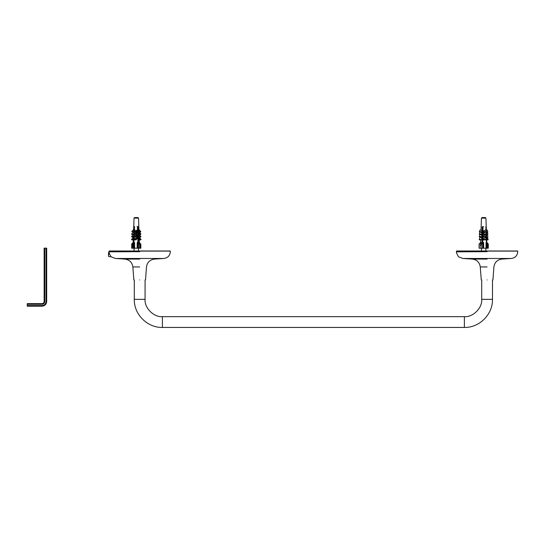 <?xml version="1.0" encoding="UTF-8"?>
<svg xmlns="http://www.w3.org/2000/svg" width="545" height="545" viewBox="0 0 545 545"><rect width="100%" height="100%" fill="white"/><g stroke="black" fill="none" stroke-linecap="round" stroke-linejoin="round"><path stroke-width="0.82" d="M139.677 251.674L109.027 251.845C108.503 251.981 110.989 257.301 111.534 256.954L115.404 258.473L163.956 258.473L139.677 258.473M139.677 279.946C132.162 279.946 132.162 279.946 139.677 279.946C147.198 279.946 147.198 279.946 139.677 279.946M145.508 279.946L146.489 266.941C147.198 262.349 149.841 259.733 154.439 259.079L163.956 258.473C167.86 257.88 169.986 255.612 170.333 251.674L170.224 250.993L109.136 250.993L109.027 251.674M139.677 251.109L170.333 251.109L139.677 251.109M139.677 259.079L124.921 259.079C129.492 259.761 132.142 262.377 132.871 266.941L139.677 266.941C148.465 266.941 148.465 266.941 139.677 266.941M487.094 251.674L456.444 251.845C455.92 251.981 458.406 257.301 458.951 256.954L462.821 258.473L511.374 258.473L487.094 258.473M487.094 279.946C479.573 279.946 479.573 279.946 487.094 279.946C494.615 279.946 494.615 279.946 487.094 279.946M492.925 279.946L493.906 266.941C494.608 262.349 497.258 259.733 501.856 259.079L511.374 258.473C515.277 257.88 517.403 255.612 517.75 251.674L517.634 250.993L456.553 250.993L456.444 251.674M487.094 251.109L517.75 251.109L487.094 251.109M487.094 259.079L472.338 259.079C476.909 259.761 479.559 262.377 480.281 266.941L487.094 266.941C495.882 266.941 495.882 266.941 487.094 266.941M483.013 227.217L482.454 227.517M482.999 228.212L482.454 228.069L482.999 228.375M482.965 230.644L482.495 230.896M487.196 230.419L487.884 232.088L487.196 230.419L486.358 230.419L486.324 230.017L485.622 231.686L482.536 231.564L482.931 233.553L485.363 232.197L486.304 232.197L485.738 234.486L486.304 232.197M482.454 240.72L482.829 240.931L482.454 241.142M482.816 241.789L481.848 241.496M482.454 240.604L482.836 240.502M482.454 237.198L482.877 237.089M482.168 233.88L482.877 233.682M482.454 230.385L482.972 230.249M482.454 226.979L483.02 226.829M482.822 241.353L482.454 241.258M482.454 240.168L482.836 240.066M482.911 234.568L482.454 234.445M482.305 233.403L482.931 233.233M482.454 229.949L482.979 229.813M483.006 227.776L482.454 227.633M482.454 240.154L482.843 239.936M482.454 229.935L482.979 229.649M137.606 227.66L137.578 228.069M137.653 231.489L137.994 231.38M137.578 228.103L137.994 227.974M137.994 227.19L137.558 227.054M137.79 237.824L137.442 237.286L135.664 239.425L136.012 239.882L137.79 237.749M137.647 231.053L137.994 230.944M137.572 227.674L137.994 227.537M137.994 226.754L137.647 226.638M137.633 230.44L137.694 227.858M137.558 227.102L137.572 226.638M480.486 245.72L480.622 242.539L479.239 243.983L479.239 248.213L479.239 243.983M479.239 248.213L481.351 248.213M487.605 243.983L486.051 242.539L486.903 243.077L487.026 242.539L488.136 243.983L487.605 243.983L487.605 248.213L486.011 248.213L486.051 242.539M487.836 243.417L488.136 248.213L487.605 248.213M486.603 237.327L486.324 234.609L485.527 236.557L482.707 236.557L482.802 242.566L483.633 242.539L482.55 243.983L481.296 243.983L480.99 243.417L481.337 242.539L482.161 242.566L482.161 243.077L482.393 226.638L483.02 226.638L482.959 231.291L485.282 230.017L487.346 230.017M481.296 243.983L480.99 243.417L480.99 248.213L481.296 243.983M480.99 248.213L483.292 248.213L483.292 243.417M482.788 242.566L482.591 243.077L481.957 243.077L482.161 242.566M484.825 217.557L481.95 217.564M481.024 230.337L481.446 218.109L482.945 217.557L482.1 217.557M484.328 217.557L485.929 218.109L485.363 217.557M482.461 217.557L484.035 217.564M482.216 239.882L479.389 239.882L479.219 239.425L480.097 237.286L480.779 237.286L482.23 238.976M482.08 236.557L479.253 236.557L480.05 234.609L480.881 234.609L482.264 236.101M482.114 234.016L479.287 234.016L480.029 232.197L480.976 232.197L482.298 233.553M482.168 231.686L479.348 231.686L480.029 230.017L481.051 230.017L482.332 231.291M485.561 234.016L482.741 234.016L482.89 236.101L486.324 234.609M482.856 238.976L486.372 237.286L485.663 239.882L486.372 237.286M483.633 242.539L483.653 248.213L486.011 248.213M486.392 242.552L486.256 238.438M486.222 237.286L486.174 235.883M486.133 234.609L486.099 233.607M486.051 232.197L486.031 231.455M485.983 230.017L485.874 226.638L486.249 230.017M486.276 230.855L486.324 232.245M486.344 233.008L486.406 234.827M486.419 235.277L486.494 237.627M486.501 237.838L486.665 242.818M486.787 242.539L486.603 237.286L487.284 237.286L488.156 239.425L487.986 239.882L487.114 237.749L486.583 237.749L486.59 237.027L487.952 237.027L487.325 234.609L486.501 234.609L486.508 235.086L486.501 234.486L487.911 234.486L487.169 232.674L486.433 232.674L486.406 232.197L486.433 232.674M486.515 234.806L486.44 232.776M482.523 226.638L483.572 226.638M482.454 243.077L482.454 239.289L483.088 237.749M482.454 226.638L482.454 230.991L482.856 230.017L483.006 230.419L482.454 233.171L482.856 232.197L483.034 232.674L482.454 235.631L482.877 234.609L483.047 235.086L482.454 238.417L482.918 237.286M482.843 239.882L485.663 239.882M482.672 239.425L485.493 239.425M479.219 239.425L482.046 239.425M485.527 236.557L485.704 237.027L482.884 237.027M482.25 237.027L479.43 237.027L479.253 236.557M482.89 236.101L482.707 236.557M486.692 239.882L487.986 239.882M482.918 234.486L485.738 234.486M482.291 234.486L479.464 234.486L479.287 234.016M482.931 233.553L482.741 234.016M487.325 234.609L487.952 237.027M482.911 234.609L482.454 234.609M482.945 232.088L485.772 232.088L486.304 230.017M485.622 231.686L485.772 232.088M482.318 232.088L479.498 232.088L479.348 231.686M487.169 232.674L487.346 232.197L487.911 234.486M482.959 231.291L482.802 231.686M482.945 232.197L482.454 232.197M487.346 232.197L486.406 232.197M486.419 232.088L487.884 232.088M482.979 230.017L482.454 230.017M482.454 237.286L482.877 237.286M485.704 237.027L486.501 235.086L487.155 235.086M487.114 237.749L487.284 237.286M485.997 230.017L485.874 226.638M483.653 248.213L483.292 248.213M487.795 243.417L488.102 243.983M488.279 248.213L487.795 248.213L488.279 248.213L488.286 243.976L488.102 248.213M479.586 243.417L479.096 243.983L479.096 248.213L479.586 248.213L479.096 248.213L479.096 243.976M482.925 217.557L482.053 217.557M484.437 217.557L484.049 217.557M483.606 217.557L484.205 217.557M482.202 217.557L483.204 217.557M139.445 248.213L140.276 248.213L140.276 243.983L139.316 242.539M138.464 243.077L138.464 242.566L139.159 242.539L139.697 243.417L139.602 243.983L138.525 243.983L137.19 242.539L137.926 242.566L137.824 239.166M137.728 243.417L137.728 248.213L138.525 248.213L138.525 243.983M139.697 243.417L139.602 248.213L138.525 248.213M138.464 242.566L138.771 243.077L137.926 242.566M133.6 242.566L133.198 243.077L133.614 243.077L134.601 242.539L133.906 243.417L132.272 243.983L133.062 242.539L133.6 242.566L133.6 243.077M133.109 243.983L133.109 248.213L132.272 248.213L132.374 243.417M133.109 248.213L133.906 248.213L133.906 243.417M137.865 217.557L135.644 217.557M135.024 217.557L135.712 217.564M137.892 242.566L137.735 226.638L137.067 226.638L137.926 226.638L137.926 230.017M137.388 217.557L137.762 217.557M136.373 217.557L137.17 217.557M133.62 243.063L133.368 239.425L133.791 237.027L133.436 236.557L133.859 234.486L133.505 234.016L133.886 233.553L134.077 226.638L134.499 226.638L134.37 231.291L137.306 230.017L135.923 231.686L136.23 232.088L137.613 230.419L137.306 230.017M133.396 236.448L133.736 238.976M133.477 233.928L133.818 236.101M133.566 231.55L133.886 233.553M134.52 217.564L134.036 218.109L134.615 217.557L134.036 218.109L133.593 230.76L133.947 231.291M135.923 231.686L134.043 231.686L134.302 233.553L137.313 232.197L135.807 234.016L136.161 234.486L137.667 232.674L137.313 232.197M135.807 234.016L133.92 234.016L134.233 236.101L137.354 234.609L135.739 236.557L136.093 237.027L134.206 237.027L134.152 238.976L137.442 237.286M134.152 238.976L133.784 239.425L134.056 242.559M134.601 242.539L134.635 248.213L137.156 248.213L137.19 242.539M137.551 226.638L138.089 226.638L138.444 243.077M139.384 242.9L139.254 239.289L138.594 237.749L139.288 237.286L141.066 239.425L140.719 239.882L138.594 237.749M139.186 237.286L138.594 235.086L139.377 234.609L140.992 236.557L140.637 237.027L138.757 237.027M140.569 234.486L138.689 234.486L138.791 232.197L139.418 232.197L140.923 234.016L140.569 234.486L138.573 232.674M140.501 232.088L138.621 232.088L138.737 230.017L139.425 230.017L140.808 231.686L140.501 232.088L139.118 230.419L138.559 230.419M134.199 234.078L134.247 235.576M134.199 231.754L134.322 233.028M134.554 226.638L134.199 226.638L134.383 230.773M134.131 239.882L136.012 239.882M133.784 239.425L135.664 239.425M133.709 239.882L131.829 239.882L131.481 239.425L133.368 239.425M131.481 239.425L133.716 237.286M137.694 233.294L137.994 233.648M138.369 230.419L137.238 230.419L138.348 231.754M135.739 236.557L133.852 236.557L134.206 237.027M133.436 236.557L131.556 236.557L133.171 234.609L133.723 234.609L132.817 234.609L132.796 235.059M133.791 237.027L131.91 237.027L131.556 236.557M137.408 237.286L138.471 237.286M134.233 236.101L133.852 236.557M138.839 239.882L140.719 239.882M134.281 234.486L136.161 234.486M133.505 234.016L131.624 234.016L133.13 232.197L133.757 232.197M133.859 234.486L131.979 234.486L131.624 234.016M137.142 235.086L138.307 235.086M137.926 237.286L137.762 236.326M134.302 233.553L133.92 234.016M138.519 234.609L137.497 234.609M134.343 232.088L136.23 232.088M133.627 231.686L131.74 231.686L133.13 230.017L133.811 230.017M133.927 232.088L131.74 231.686M138.335 232.674L137.183 232.674M137.926 234.609L137.708 233.812M134.37 231.291L134.043 231.686M138.539 232.197L137.538 232.197M137.926 232.197L137.653 231.427M138.539 230.017L137.538 230.017M136.093 237.027L137.708 235.086L137.354 234.609M135.01 232.197L134.009 232.197M135.01 230.017L134.009 230.017M138.941 237.749L139.288 237.286M140.637 237.027L139.023 235.086L139.377 234.609M138.594 235.086L139.023 235.086M139.064 232.674L139.418 232.197L139.711 232.674M139.118 230.419L139.425 230.017L139.718 230.419M137.994 242.675L137.994 226.638M134.635 248.213L133.906 248.213M137.728 248.213L137.156 248.213M139.418 242.539L140.12 243.343M140.194 248.213L140.78 248.213L140.78 243.983M140.842 248.213L140.297 248.213L140.842 248.213L140.842 243.983L140.78 248.213M139.411 242.566L139.888 243.077M133.13 242.539L131.706 243.983L131.706 248.213L132.251 248.213L131.706 248.213L131.706 243.983M137.905 217.557L136.863 217.557M139.752 237.838L139.724 237.286L138.989 237.286M139.752 235.059L139.731 234.609M139.615 237.674L139.629 237.286L138.886 237.286M133.566 237.286L132.823 237.286L132.796 237.838M139.752 232.599L139.731 232.197M138.73 234.609L139.622 234.609L139.643 235.086M139.752 230.412L139.731 230.017M132.796 232.599L133.13 232.197M132.796 230.412L133.13 230.017M139.139 237.749L139.711 237.79M139.724 237.286L139.711 237.749M139.629 237.286L139.649 237.749M481.705 279.946L481.705 299.341C482.475 307.911 472.958 317.428 464.388 316.659L162.39 316.659C153.819 317.428 144.296 307.911 145.072 299.341L134.288 299.341L145.072 299.341L145.072 279.946M109.061 252.131L108.496 252.614L108.496 256.184L108.986 256.668L111.228 256.668M108.986 254.399C108.986 251.47 108.986 251.47 108.986 254.399C108.986 257.329 108.986 257.329 108.986 254.399M27.25 305.561L27.25 306.201L42.013 306.201C44.833 305.902 46.393 304.342 46.693 301.514L46.693 248.152L46.052 248.152L46.052 301.514C45.8 303.953 44.452 305.302 42.013 305.561L27.25 305.561L27.25 303.64L42.013 303.64L42.013 304.28L27.25 304.28M42.013 303.64C43.293 303.504 44.002 302.795 44.138 301.514L44.138 248.152L44.779 248.152L44.779 301.514C44.601 303.184 43.675 304.103 42.013 304.28M44.779 248.152L46.052 248.152M486.862 243.417L486.862 248.213M482.55 243.983L482.55 248.213M481.623 218.109L485.929 218.109L486.358 230.337M134.901 218.109L138.519 218.109L137.946 217.557M162.39 316.659L162.39 327.443L162.39 316.659M481.705 299.341L492.489 299.341L481.705 299.341M464.388 316.659L464.388 327.443L464.388 316.659M42.013 305.561L42.013 306.201M44.138 301.514L44.779 301.514M46.052 301.514L46.693 301.514M133.852 279.946L132.871 266.941M124.921 259.079L115.404 258.473M481.262 279.946L480.281 266.941M472.338 259.079L462.821 258.473M482.788 228.28L481.862 227.878M485.99 228.791L485.99 229.227M481.862 240.359L482.788 239.957M481.848 236.959L482.788 236.55M481.848 230.147L482.788 229.745M485.915 250.993L485.915 248.213M481.467 250.993L481.467 248.213M137.177 228.335L138.103 227.933M137.177 231.741L138.117 231.332M137.17 235.147L138.103 234.745M138.117 237.014L137.177 236.612M138.103 233.607L137.17 233.199M138.11 230.201L137.177 229.799M138.11 226.795L137.17 226.393M137.694 231.264L137.694 233.682M134.05 250.993L134.05 248.213M138.498 250.993L138.498 248.213M479.198 243.935L479.198 248.213M480.949 243.635L480.949 248.213M488.184 243.935L488.184 248.213M480.547 243.942L480.69 239.882M486.433 232.483L486.365 230.508M481.031 230.017L481.153 226.638M486.344 230.017L486.229 226.638M140.399 243.86L140.399 248.213M132.149 243.86L132.149 248.213M139.82 243.765L139.82 248.213M133.178 242.539L133.273 239.882M139.091 234.609L139.07 233.928M139.009 232.197L138.982 231.55M138.934 230.017L138.519 218.109M492.489 279.946L492.489 299.341C492.878 314.356 479.402 327.831 464.388 327.443L162.39 327.443C147.375 327.831 133.9 314.356 134.288 299.341L134.288 279.946"/></g></svg>
